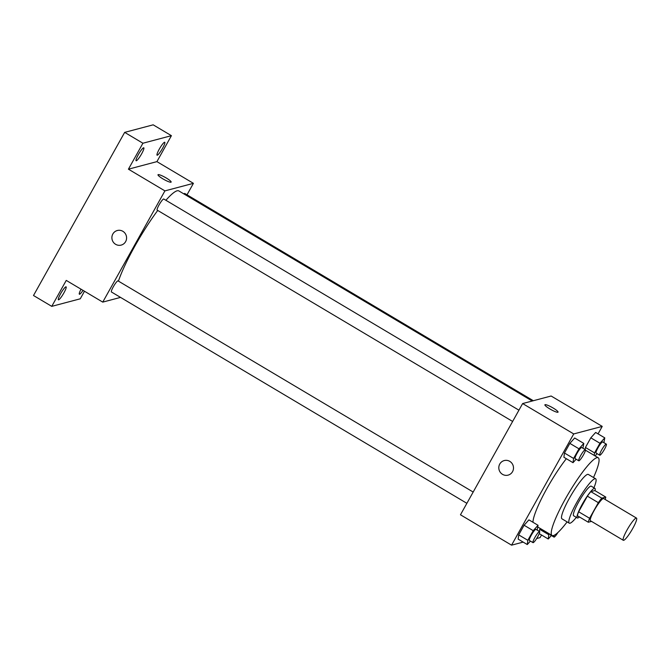 <?xml version="1.0" encoding="UTF-8"?>
<svg xmlns="http://www.w3.org/2000/svg" width="670" height="670" viewBox="0 0 670 670"><rect width="100%" height="100%" fill="white"/><g stroke="black" fill="none" stroke-linecap="round" stroke-linejoin="round"><path stroke-width="1" d="M623.686 540.313A12.914 2.094 -59.3 0 1 623.301 540.288A12.914 2.094 -59.3 0 1 628.108 528.119A12.914 2.094 -59.3 0 1 636.5 518.094A12.914 2.094 -59.3 0 1 632.237 529.35A12.914 2.094 -59.3 0 1 623.686 540.313M623.301 540.288L590.454 520.757A12.914 2.094 -59.3 0 1 595.253 508.589A12.914 2.094 -59.3 0 1 603.645 498.564L636.5 518.094M605.789 497.081L601.786 498.137A16.666 2.697 -59.3 0 0 598.327 502.668L587.372 496.16A16.666 2.697 -59.3 0 1 590.84 491.629L594.834 490.566L605.789 497.081A16.666 2.697 -59.3 0 1 605.119 499.435M598.327 502.668L589.6 518.279A16.666 2.697 -59.3 0 0 588.319 522.24L591.518 521.386M587.372 496.16L578.654 511.771L589.6 518.279M578.654 511.771A16.666 2.697 -59.3 0 0 577.364 515.724L588.319 522.24M595.01 490.675A17.211 2.789 120.7 0 0 594.901 488.346A17.211 2.789 120.7 0 0 582.297 504.15A17.211 2.789 120.7 0 0 577.306 517.944A17.211 2.789 120.7 0 0 579.399 516.93M577.306 517.944L573.654 515.774A17.211 2.789 -59.3 0 1 578.654 501.981A17.211 2.789 -59.3 0 1 591.25 486.177L594.901 488.346M590.84 491.629L601.786 498.137M593.93 487.777A25.82 4.188 120.7 0 0 595.647 478.782A25.82 4.188 120.7 0 0 576.753 502.483A25.82 4.188 120.7 0 0 569.257 523.169A25.82 4.188 120.7 0 0 576.334 517.366M595.647 478.782L588.344 474.444A25.82 4.188 120.7 0 0 569.45 498.145A25.82 4.188 120.7 0 0 561.954 518.831L569.257 523.169M593.511 477.509A45.183 7.32 120.7 0 0 598.243 457.794A45.183 7.32 120.7 0 0 565.178 499.276A45.183 7.32 120.7 0 0 552.055 535.472A45.183 7.32 120.7 0 0 567.121 521.896M532.968 522.265A45.183 7.32 -59.3 0 1 546.929 488.43A45.183 7.32 -59.3 0 1 566.326 458.707M582.933 448.23L583.796 443.423L574.676 437.996L569.843 443.381L564.458 453.012L563.906 457.267L573.034 462.685L576.141 459.218M603.905 442.677L604.775 437.87L595.647 432.443L590.814 437.828L585.438 447.459L585.161 449.553L585.438 447.459L594.558 452.887L594.231 455.407M598.05 433.875L602.23 426.396L573.729 433.942L511.57 545.171L523.161 542.105M536.653 538.529L540.07 537.625L541.536 535.003M537.181 530.096L538.044 525.288L528.923 519.861L524.091 525.246L518.706 534.878L518.153 539.124L527.282 544.551L530.397 541.084M539.685 529.325L539.409 531.419L539.685 529.325L548.805 534.744L548.253 538.998L551.368 535.523M602.23 426.396L551.125 396.012L522.634 403.558L460.466 514.786L511.57 545.171M522.634 403.558L573.729 433.942M508.078 475.139A7.529 7.328 75.2 0 1 498.865 466.814A7.529 7.328 75.2 0 1 513.237 465.977A7.529 7.328 75.2 0 1 502.525 474.343A7.529 7.328 75.2 0 1 504.225 460.575M557.867 412.268A7.529 1.214 -150.8 0 1 550.346 409.219A7.529 1.214 -150.8 0 1 544.903 404.797A7.529 1.214 -150.8 0 1 552.072 407.41A7.529 1.214 -150.8 0 1 558.051 412.142A7.529 1.214 -150.8 0 1 557.867 412.268M544.903 404.797A7.529 1.214 -150.8 0 1 552.072 407.41A7.529 1.214 -150.8 0 1 558.051 412.142M118.431 281.124A60.25 9.765 -59.3 0 1 157.735 210.447M165.892 200.28A60.25 9.765 -59.3 0 1 178.873 190.933L532.223 401.02M512.634 421.455L157.174 210.112A6.457 1.047 -59.3 0 1 159.577 204.032A6.457 1.047 -59.3 0 1 163.773 199.015L518.932 410.182M466.881 503.321L111.421 291.978A6.457 1.047 -59.3 0 1 113.825 285.897A6.457 1.047 -59.3 0 1 118.02 280.881L473.179 492.048M183.89 193.915A6.457 1.047 -59.3 0 1 184.752 193.463L533.345 400.727M187.005 194.803L193.421 183.337L164.921 190.883L102.753 302.111L120.541 297.396M193.421 183.337L156.914 161.629L171.419 135.675L153.17 124.829L124.67 132.375L142.919 143.229L128.422 169.183L164.921 190.883M124.67 132.375L33.5 295.512L51.749 306.358L80.249 298.812L84.479 291.241M102.753 302.111L66.255 280.403L51.749 306.358M121.17 245.094A7.529 7.328 75.2 0 1 111.949 236.778A7.529 7.328 75.2 0 1 126.329 235.941A7.529 7.328 75.2 0 1 115.608 244.299A7.529 7.328 75.2 0 1 117.309 230.53M156.914 161.629L128.422 169.183M170.959 182.223A7.529 1.214 -150.8 0 1 163.438 179.175A7.529 1.214 -150.8 0 1 157.994 174.753A7.529 1.214 -150.8 0 1 165.163 177.366A7.529 1.214 -150.8 0 1 171.143 182.098A7.529 1.214 -150.8 0 1 170.959 182.223M157.994 174.753A7.529 1.214 -150.8 0 1 165.155 177.374A7.529 1.214 -150.8 0 1 171.143 182.106M141.613 153.84A7.529 1.223 -59.3 0 1 136.102 160.75A7.529 1.223 -59.3 0 1 138.899 153.656A7.529 1.223 -59.3 0 1 143.799 147.81A7.529 1.223 -59.3 0 1 141.613 153.84M162.584 148.288A7.529 1.223 -59.3 0 1 157.073 155.197A7.529 1.223 -59.3 0 1 159.879 148.103A7.529 1.223 -59.3 0 1 164.778 142.249A7.529 1.223 -59.3 0 1 162.584 148.288M171.419 135.675L142.919 143.229M63.91 292.874A7.529 1.223 -59.3 0 1 58.399 299.791A7.529 1.223 -59.3 0 1 61.196 292.69A7.529 1.223 -59.3 0 1 66.096 286.844A7.529 1.223 -59.3 0 1 63.91 292.874M83.013 290.37A7.529 1.223 -59.3 0 1 79.37 294.231A7.529 1.223 -59.3 0 1 81.02 289.189M549.316 533.839L548.805 534.744M557.934 532.482A6.457 1.047 -59.3 0 1 554.182 537.097A6.457 1.047 -59.3 0 1 553.99 537.08L550.338 534.911A6.457 1.047 -59.3 0 1 550.229 534.392M539.241 533.638L548.253 538.998M553.99 537.08A6.457 1.047 -59.3 0 1 554.257 535.23M604.775 437.87L599.943 443.247L594.558 452.887M595.094 455.927L597.121 453.665M599.742 455.223L596.091 453.046A6.457 1.047 -59.3 0 1 598.486 446.965A6.457 1.047 -59.3 0 1 602.69 441.949L606.342 444.126A6.457 1.047 -59.3 0 1 604.206 449.746A6.457 1.047 -59.3 0 1 599.926 455.231A6.457 1.047 -59.3 0 1 599.742 455.223A6.457 1.047 -59.3 0 1 602.137 449.135A6.457 1.047 -59.3 0 1 606.342 444.126M595.647 432.443L590.814 437.828L599.943 443.247M590.814 437.828L585.438 447.459M538.044 525.288L533.219 530.665L527.834 540.305L527.282 544.551M533.01 542.641L529.367 540.464A6.457 1.047 -59.3 0 1 531.762 534.384A6.457 1.047 -59.3 0 1 535.958 529.367L539.61 531.544A6.457 1.047 -59.3 0 1 537.474 537.173A6.457 1.047 -59.3 0 1 533.203 542.65A6.457 1.047 -59.3 0 1 533.01 542.641A6.457 1.047 -59.3 0 1 535.414 536.553A6.457 1.047 -59.3 0 1 539.61 531.544M528.923 519.861L524.091 525.246L533.219 530.665M524.091 525.246L518.706 534.878L527.834 540.305M518.706 534.878L518.153 539.124M583.796 443.423L578.972 448.808L573.587 458.439L573.034 462.685M578.763 460.776L575.111 458.607A6.457 1.047 -59.3 0 1 577.515 452.518A6.457 1.047 -59.3 0 1 581.711 447.51L585.362 449.679A6.457 1.047 -59.3 0 1 583.227 455.307A6.457 1.047 -59.3 0 1 578.955 460.784A6.457 1.047 -59.3 0 1 578.763 460.776A6.457 1.047 -59.3 0 1 581.166 454.695A6.457 1.047 -59.3 0 1 585.362 449.679M574.676 437.996L569.843 443.381L578.972 448.808M569.843 443.381L564.458 453.012L573.587 458.439M564.458 453.012L563.906 457.267M537.817 527.014L552.055 535.472M585.471 450.206L598.243 457.794"/></g></svg>
